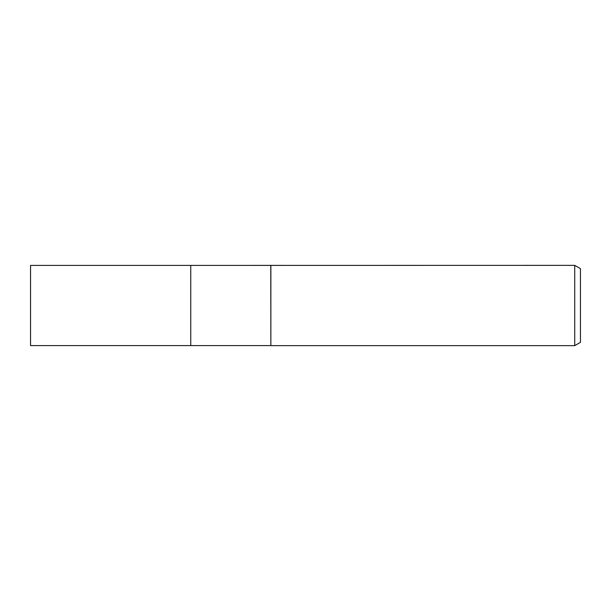 <?xml version="1.0" encoding="UTF-8"?>
<svg xmlns="http://www.w3.org/2000/svg" width="611" height="611" viewBox="0 0 611 611"><rect width="100%" height="100%" fill="white"/><g stroke="black" fill="none" stroke-linecap="round" stroke-linejoin="round"><path stroke-width="0.92" d="M270.78 345.597L190.754 345.597L190.754 265.403L574.722 265.357L580.45 268.664L580.45 342.336L574.722 345.643L270.864 345.643L270.78 265.403M270.864 345.643L270.864 265.357L270.864 345.643M574.722 345.643L574.722 265.357M190.754 345.597L30.55 345.597L30.55 265.403L190.754 265.403L190.754 345.597"/></g></svg>
